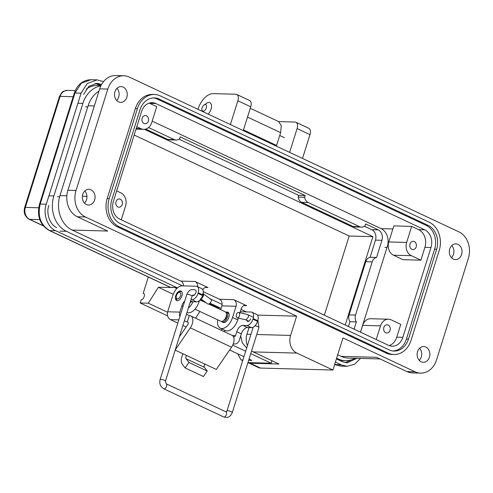 <?xml version="1.0" encoding="UTF-8"?>
<svg xmlns="http://www.w3.org/2000/svg" width="493" height="493" viewBox="0 0 493 493"><rect width="100%" height="100%" fill="white"/><g stroke="black" fill="none" stroke-linecap="round" stroke-linejoin="round"><path stroke-width="0.74" d="M179.286 337.002L187.808 324.56A1.713 0.955 -64.8 0 0 188.197 323.765A1.713 0.955 -64.8 0 0 187.913 322.182A1.713 0.955 -64.8 0 0 187.685 322.132L184.37 320.777M250.518 318.817A2.915 1.627 115.2 0 1 247.56 321.405A2.915 1.627 115.2 0 1 246.901 320.358M181.935 295.874A5.232 2.921 115.2 0 1 176.617 300.52A5.232 2.921 115.2 0 1 175.748 295.708A5.232 2.921 115.2 0 1 181.067 291.055A5.232 2.921 115.2 0 1 181.935 295.874M194.821 294.5A2.915 1.627 115.2 0 1 192.609 295.603A2.915 1.627 115.2 0 1 192.412 295.473M183.032 353.814A9.385 5.238 -64.8 0 0 182.305 364.204L185.146 367.944L203.461 376.547L207.233 371.044L204.392 367.31A2.527 1.411 115.2 0 1 204.854 364.062L216.304 369.442L231.531 347.22A8.572 4.788 -64.8 0 0 232.037 335.332L190.828 315.976A8.572 4.788 115.2 0 1 190.323 327.863L175.268 349.833M175.175 350.122L204.854 364.062M186.385 314.355L189.7 315.717A8.572 4.788 115.2 0 1 190.828 315.976M185.146 367.944L188.911 362.441L186.077 358.707A2.527 1.411 115.2 0 1 186.539 355.459M189.244 315.705L187.235 322.12M233.201 336.349L233.725 336.596A1.744 1.405 91.6 0 0 234.193 336.707A1.744 1.405 91.6 0 0 235.549 335.579L236.763 331.709L241.342 333.86L239.395 340.071A6.101 4.918 -88.4 0 1 234.65 344.015A6.101 4.918 -88.4 0 1 233.294 343.744M188.911 362.441L207.233 371.044M179.865 316.549A6.101 4.918 -88.4 0 1 179.865 312.112L181.812 305.9L183.026 306.467M186.144 326.995L182.897 325.472M177.819 323.081L170.486 319.637A6.101 4.918 -88.4 0 1 167.694 311.786L172.858 295.307A10.285 5.743 -64.8 0 1 181.96 285.848L196.165 286.23A6.859 3.827 -64.8 0 1 197.071 286.439A6.859 3.827 -64.8 0 1 198.211 292.756L198.007 293.397A6.859 3.827 -64.8 0 1 191.943 299.707L190.982 299.676M224.463 331.777L224.913 330.322M241.342 333.86A6.859 3.827 115.2 0 1 247.406 327.555L251.467 327.66A6.859 3.827 -64.8 0 0 257.537 321.356L257.734 320.715A6.859 3.827 -64.8 0 0 256.594 314.398L252.015 312.248A6.859 3.827 -64.8 0 0 251.11 312.038L240.264 311.742M247.406 327.555L242.827 325.405A6.859 3.827 -64.8 0 0 236.763 331.709M184.702 301.124A6.859 3.827 -64.8 0 0 181.812 305.9M190.058 302.622A6.859 3.827 115.2 0 1 192.461 301.747L196.522 301.858A6.859 3.827 -64.8 0 0 202.586 295.547L202.789 294.906A6.859 3.827 -64.8 0 0 201.649 288.59L197.071 286.439M242.827 325.405L246.888 325.509A6.859 3.827 -64.8 0 0 252.958 319.205L253.155 318.564A6.859 3.827 -64.8 0 0 252.015 312.248M194.981 309.148L220.778 321.263A5.232 2.921 -64.8 0 0 221.468 321.424A5.232 2.921 -64.8 0 0 225.893 317.196A5.232 2.921 -64.8 0 0 225.227 311.798L208.699 304.033M221.505 321.424A5.232 2.921 -64.8 0 0 222.09 321.88A5.232 2.921 -64.8 0 0 222.781 322.04A5.232 2.921 -64.8 0 0 227.199 317.812A5.232 2.921 -64.8 0 0 226.534 312.414A5.232 2.921 -64.8 0 0 225.843 312.254A5.232 2.921 -64.8 0 0 225.812 312.254M177.141 300.668A5.232 2.921 115.2 0 1 176.389 298.912L176.223 297.408A3.488 1.947 115.2 0 1 176.439 295.572A3.488 1.947 115.2 0 1 178.417 292.743A3.488 1.947 115.2 0 1 180.567 295.689A3.488 1.947 115.2 0 1 178.127 298.764A3.488 1.947 115.2 0 1 176.223 297.408M178.417 292.743L179.68 291.911A5.232 2.921 115.2 0 1 181.344 291.351A5.232 2.921 115.2 0 1 181.51 291.363M223.828 320.321A3.488 1.947 -64.8 0 0 226.071 317.973A3.488 1.947 -64.8 0 0 226.447 314.75M237.312 317.849A2.779 1.627 103.2 0 1 236.332 314.935A2.779 1.627 103.2 0 1 238.39 312.408A2.779 1.627 103.2 0 1 238.581 312.433A2.779 1.627 103.2 0 1 239.567 315.347A2.779 1.627 103.2 0 1 237.509 317.874A2.779 1.627 103.2 0 1 237.312 317.849L246.05 319.871L248.33 317.227C248.608 315.606 248.269 314.694 247.32 314.497L253.476 317.301M200.934 298.931L207.719 303.953A2.779 1.436 -53.5 0 0 208.206 304.113A2.779 1.436 -53.5 0 0 210.794 302.178A2.779 1.436 -53.5 0 0 211.029 299.485L203.122 293.649M200.762 298.604C202.364 299.547 205.07 292.725 202.759 293.569M204.108 104.91A3.543 1.978 115.2 0 1 206.296 107.905A3.543 1.978 115.2 0 1 203.819 111.036A3.543 1.978 115.2 0 1 201.877 109.656A3.543 1.978 115.2 0 1 202.105 107.794A3.543 1.978 115.2 0 1 204.108 104.91L206.678 103.222A7.087 3.956 115.2 0 1 208.94 102.47A7.087 3.956 115.2 0 1 209.87 102.686A7.087 3.956 115.2 0 1 211.053 109.212A7.087 3.956 115.2 0 1 208.126 114.099M114.961 91.698A7.888 6.36 91.6 0 0 120.674 102.365A7.888 6.36 91.6 0 0 126.812 97.263A7.888 6.36 91.6 0 0 121.099 86.589A7.888 6.36 91.6 0 0 114.961 91.698M116.662 100.436A7.888 6.36 91.6 0 0 118.69 97.041A7.888 6.36 91.6 0 0 116.989 88.302M82.781 194.378A7.888 6.36 91.6 0 0 88.493 205.045A7.888 6.36 91.6 0 0 94.631 199.942A7.888 6.36 91.6 0 0 88.919 189.275A7.888 6.36 91.6 0 0 82.781 194.378M84.482 203.122A7.888 6.36 91.6 0 0 86.509 199.727A7.888 6.36 91.6 0 0 84.814 190.982M417.571 351.626A7.888 6.36 91.6 0 0 423.284 362.293A7.888 6.36 91.6 0 0 429.421 357.191A7.888 6.36 91.6 0 0 423.709 346.524A7.888 6.36 91.6 0 0 417.571 351.626M419.272 360.365A7.888 6.36 91.6 0 0 421.299 356.969A7.888 6.36 91.6 0 0 419.598 348.231M449.752 248.94A7.888 6.36 91.6 0 0 455.458 259.608A7.888 6.36 91.6 0 0 461.596 254.505A7.888 6.36 91.6 0 0 455.889 243.838A7.888 6.36 91.6 0 0 449.752 248.94M451.452 257.679A7.888 6.36 91.6 0 0 453.48 254.283A7.888 6.36 91.6 0 0 451.779 245.545M225.96 312.26A5.657 3.161 115.2 0 1 227.107 312.014A5.657 3.161 115.2 0 1 227.852 312.186A5.657 3.161 115.2 0 1 228.573 318.034A5.657 3.161 115.2 0 1 223.785 322.607A5.657 3.161 115.2 0 1 223.039 322.434A5.657 3.161 115.2 0 1 222.553 322.095M409.997 244.01A4.117 3.315 91.6 0 0 412.98 249.575A4.117 3.315 91.6 0 0 416.178 246.913A4.117 3.315 91.6 0 0 413.202 241.342A4.117 3.315 91.6 0 0 409.997 244.01M385.736 332.738A4.117 3.315 91.6 0 0 386.832 333.003A4.117 3.315 91.6 0 0 390.191 329.669A4.117 3.315 91.6 0 0 388.151 325.041A4.117 3.315 91.6 0 0 387.054 324.776A4.117 3.315 91.6 0 0 383.696 328.11A4.117 3.315 91.6 0 0 385.736 332.738M117.907 206.943A4.117 3.315 91.6 0 0 119.004 207.208A4.117 3.315 91.6 0 0 122.363 203.874A4.117 3.315 91.6 0 0 120.323 199.246A4.117 3.315 91.6 0 0 119.226 198.981A4.117 3.315 91.6 0 0 115.861 202.315A4.117 3.315 91.6 0 0 117.907 206.943M142.169 118.209A4.117 3.315 91.6 0 0 145.145 123.78A4.117 3.315 91.6 0 0 148.35 121.118A4.117 3.315 91.6 0 0 145.373 115.547A4.117 3.315 91.6 0 0 142.169 118.209M129.295 77.074L458.934 231.901A20.577 16.583 -88.4 0 1 468.35 258.412L436.57 359.81A20.577 16.583 -88.4 0 1 420.56 373.127A20.577 16.583 -88.4 0 1 415.088 371.808L342.98 337.939L332.923 370.027L296.866 353.093A13.718 11.056 -88.4 0 1 290.593 335.419L296.626 316.167L85.449 216.982A20.577 16.583 -88.4 0 1 76.033 190.471L107.807 89.073A20.577 16.583 -88.4 0 1 123.817 75.756A20.577 16.583 -88.4 0 1 129.295 77.074M123.817 75.756L115.701 75.54A20.577 16.583 91.6 0 0 99.691 88.851L107.807 89.073M183.513 285.885A5.146 4.147 91.6 0 0 180.876 281.115L72.2 230.071L107.721 231.038L77.333 216.766A20.577 16.583 -88.4 0 1 67.911 190.255L99.691 88.851M98.97 91.156A26.751 21.563 91.6 0 0 88.111 105.761L94.336 105.927M380.017 358.929L348.175 358.066A26.751 21.563 -88.4 0 1 341.064 356.353L337.705 354.775M250.752 353.623L271.199 363.224L247.942 362.595A13.718 7.66 -64.8 0 0 248.355 362.805A13.718 7.66 -64.8 0 0 250.161 363.224L278.983 364.007L253.229 351.91A13.718 11.056 -88.4 0 1 251.59 350.942M247.449 345.562A13.718 11.056 -88.4 0 1 246.95 334.236L249.033 327.599M246.445 311.909L241.009 309.357M220.679 309.659L221.862 305.888A5.146 4.147 91.6 0 0 219.508 299.257L203.245 291.622M72.2 230.071A26.751 21.563 -88.4 0 1 59.955 195.61L88.111 105.761M230.404 124.563L237.86 100.763A6.859 3.833 -64.8 0 0 236.72 94.44A6.859 3.833 -64.8 0 0 235.814 94.231L213.081 93.615A17.15 9.577 -64.8 0 0 197.927 109.31M243.277 130.614L250.74 106.808A6.859 3.833 -64.8 0 0 249.594 100.492L236.72 94.44M289.631 152.386L297.094 128.581A6.859 3.833 -64.8 0 0 295.948 122.264A6.859 3.833 -64.8 0 0 295.042 122.054L278.693 121.611M302.511 158.432L309.968 134.626A6.859 3.833 -64.8 0 0 308.828 128.309L295.948 122.264M420.56 373.127L412.444 372.905A20.577 16.583 -88.4 0 1 406.971 371.586L376.578 357.314L341.064 356.353M154.463 94.49L152.436 94.434A21.951 17.693 91.6 0 0 135.359 108.639L107.203 198.488A21.951 17.693 91.6 0 0 117.248 226.762L386.105 353.043A21.951 17.693 91.6 0 0 391.947 354.449L393.975 354.504A21.951 17.693 -88.4 0 1 388.139 353.099L119.275 226.817A21.951 17.693 -88.4 0 1 109.23 198.543L137.387 108.694A21.951 17.693 -88.4 0 1 154.463 94.49A21.951 17.693 -88.4 0 1 160.305 95.895L429.163 222.177A21.951 17.693 -88.4 0 1 439.214 250.456L411.057 340.306A21.951 17.693 -88.4 0 1 393.975 354.504M197.705 286.741A5.146 4.147 91.6 0 0 195.086 281.503L207.96 287.548A5.146 4.147 91.6 0 0 206.592 287.222A5.146 4.147 91.6 0 0 202.845 289.878M217.703 319.821A12.005 6.705 -64.8 0 0 220.34 328.178A12.005 6.705 -64.8 0 0 232.548 317.504L236.067 306.27A5.146 4.147 91.6 0 0 233.713 299.645L246.592 305.691A5.146 4.147 91.6 0 0 245.224 305.364A5.146 4.147 91.6 0 0 241.219 308.692L239.949 312.753M257.451 315.107L296.626 316.167M188.301 308.236A12.005 6.705 -64.8 0 0 193.003 301.759M199.455 300.557L199.073 301.778A12.005 6.705 115.2 0 1 186.964 312.5M238.279 318.077L237.7 319.92A12.005 6.705 115.2 0 1 225.492 330.593L220.34 328.178M250.161 363.224L260.464 368.061L332.923 370.027M260.464 368.061A13.718 7.66 115.2 0 1 258.652 367.642L248.355 362.805M436.638 249.242A18.518 14.926 91.6 0 0 428.158 225.387L159.301 99.105A18.518 14.926 91.6 0 0 154.371 97.922A18.518 14.926 91.6 0 0 139.963 109.902L111.806 199.751A18.518 14.926 91.6 0 0 120.28 223.612L389.143 349.888A18.518 14.926 91.6 0 0 394.067 351.078A18.518 14.926 91.6 0 0 408.481 339.092L436.638 249.242L434.604 249.187L406.448 339.036A18.518 14.926 -88.4 0 1 393.057 351.004M153.354 97.934A18.518 14.926 -88.4 0 1 157.267 99.05L426.131 225.332A18.518 14.926 -88.4 0 1 434.604 249.187M360.457 332.159L387.362 246.309A13.718 11.056 91.6 0 0 381.083 228.635L152.189 121.13M430.999 247.498A13.718 11.056 91.6 0 0 424.719 229.824L155.862 103.542A13.718 11.056 91.6 0 0 152.214 102.667A13.718 11.056 91.6 0 0 141.54 111.541L113.378 201.391A13.718 11.056 91.6 0 0 119.657 219.065L388.521 345.34A13.718 11.056 91.6 0 0 392.169 346.222A13.718 11.056 91.6 0 0 402.843 337.348L430.999 247.498L424.911 247.332L420.886 260.168L403.027 259.682L393.5 255.208A10.291 8.295 -88.4 0 1 388.792 241.952L393.821 225.905L411.68 226.392L418.631 229.658A13.718 11.056 -88.4 0 1 424.911 247.332M376.214 339.56L380.504 325.867A10.291 8.295 -88.4 0 1 388.509 319.211A10.291 8.295 -88.4 0 1 391.251 319.871L400.778 324.345L396.754 337.181A13.718 11.056 -88.4 0 1 389.137 345.605M149.151 103.111A13.718 11.056 -88.4 0 1 149.773 103.376L156.725 106.642L151.696 122.689A10.291 8.295 -88.4 0 1 143.691 129.345A10.291 8.295 -88.4 0 1 140.955 128.685L136.777 126.726M420.886 260.168L411.359 255.688A10.291 8.295 -88.4 0 1 406.651 242.433L411.68 226.392M360.512 332.19L362.645 325.38A10.291 8.295 -88.4 0 1 370.65 318.725L388.509 319.211M116.668 190.902L120.84 192.862A10.291 8.295 -88.4 0 1 125.555 206.117L121.26 219.816M246.697 347.959L242.334 342.986L240.707 335.887M246.857 334.544L248.959 327.839M144.018 293.729L143.198 293.347L148.313 277.017M237.7 353.777L240.898 359.754L242.864 360.173M248.651 360.334L251.843 360.42L249.033 359.101M271.199 363.224L271.988 360.722M143.673 293.464L143.198 293.347C145.873 293.236 143.746 300.015 141.189 299.762L140.178 302.973L148.301 303.195L158.401 287.283L175.317 287.53L170.196 287.296L49.158 230.447A3.433 1.917 -64.8 0 0 49.608 230.551L170.646 287.401M217.715 308.273L219.102 308.088L209.525 303.596M195.598 318.219L199.893 311.453M243.955 356.716L229.633 349.987M232.714 345.149L245.668 351.232M221.388 330.328L221.844 328.88M334.673 364.444L341.557 364.98L335.413 362.09M103.499 81.622L97.084 79.866L87.169 83.582L81.074 93.177L46.28 204.207C42.614 213.457 47.759 227.939 55.697 230.718L177.443 287.9M209.993 303.189L221.074 308.39M341.557 364.98L347.029 366.299L354.535 364.309L360.537 358.399M356.87 358.3L347.121 362.866L342.561 361.77L336.417 358.886L338.149 358.929A27.442 22.117 91.6 0 0 345.451 360.691A27.442 22.117 91.6 0 0 355.083 358.251M56.701 227.507C50.039 225.159 45.837 213.155 48.856 205.415M83.65 94.391L88.728 86.392L96.992 83.292L101.607 84.414M218.892 308.304L209.254 303.774M204.392 301.488L200.38 299.608M176.79 288.528L175.114 287.739M158.401 287.283L173.222 294.247M148.301 303.195L167.565 312.242M140.178 302.973L167.583 315.847M175.317 287.53L176.999 288.319M200.565 299.387L203.252 300.65M276.376 146.156L280.628 132.635L281.287 125.66L278.631 121.58L250.284 108.263M95.155 83.397L100.523 85.523M351.601 359.785L345.297 362.669M144.406 129.326L372.918 236.652L345.229 325.01M372.918 236.652L349.167 236.011L324.351 315.2M134.176 135.033L349.167 236.011M100.855 85.856A27.442 22.117 91.6 0 0 82.892 103.376L53.879 195.961A27.442 22.117 91.6 0 0 66.438 231.316L182.576 285.86M210.073 298.776L222.133 304.44M336.627 358.214L338.149 358.929M354.079 329.164L356.365 321.886A6.97 5.614 -88.4 0 1 355.545 315.058L372.221 261.851A6.97 5.614 -88.4 0 1 376.56 257.445L381.927 240.307A8.104 6.532 91.6 0 0 378.223 229.867L365.615 223.945L365.079 225.677A6.97 5.614 -88.4 0 1 361.498 227.137A6.97 5.614 -88.4 0 1 359.644 226.694L308.137 202.5A6.964 5.614 -88.4 0 1 304.649 197.292L305.192 195.567L180.198 136.857L179.655 138.588A6.964 5.614 -88.4 0 1 176.075 140.049A6.964 5.614 -88.4 0 1 174.22 139.599L148.566 127.551M101.01 85.535L97.799 85.449A27.442 22.117 91.6 0 0 86.275 89.079M348.415 326.508L349.919 321.707A6.97 5.614 -88.4 0 1 349.106 314.879L365.775 261.678A6.97 5.614 -88.4 0 1 370.114 257.272L375.481 240.128A8.104 6.532 91.6 0 0 371.777 229.689L364.401 226.232M361.498 227.137L355.052 226.965A6.97 5.614 -88.4 0 1 353.198 226.515L301.691 202.327A6.964 5.614 -88.4 0 1 298.203 197.12L298.746 195.388L178.984 139.137M176.075 140.049L169.629 139.876A6.964 5.614 -88.4 0 1 167.774 139.427L145.749 129.08M356.365 321.886L349.919 321.707M376.56 257.445L370.114 257.272M304.649 197.292L298.203 197.12M305.192 195.567L298.746 195.388M188.098 322.323L187.685 322.132M231.531 347.22L190.323 327.863M186.077 358.707L204.392 367.31M235.549 335.579L232.332 335.493M178.823 319.865L170.486 319.637M179.865 312.112L167.694 311.786M192.461 301.747L190.606 300.872M253.155 318.564L257.734 320.715M257.537 321.356L252.958 319.205M246.888 325.509L251.467 327.66M196.522 301.858L191.943 299.707M198.211 292.756L202.789 294.906M202.586 295.547L198.007 293.397M253.199 327.204L226.99 410.848A2.779 0.548 17.4 0 1 227.55 410.7A2.779 0.548 17.4 0 1 231.285 411.729A2.779 0.548 17.4 0 1 232.295 412.512C230.81 415.956 228.703 417.608 225.96 417.46L223.619 416.905L163.744 388.78C160.348 386.697 159.147 383.591 160.151 379.456L186.792 294.444C190.064 288.331 190.914 290.272 193.127 289.496L195.468 290.057A2.779 1.553 -64.8 0 1 195.826 292.928A2.779 1.553 -64.8 0 1 193.472 295.178A2.779 1.553 -64.8 0 1 193.102 295.091L193.835 295.436M257.857 320.296L258.936 327.5A2.779 0.548 -162.6 0 0 257.931 326.711A2.779 0.548 -162.6 0 0 254.998 325.781M226.99 410.848L225.985 411.865A2.779 1.553 115.2 0 1 226.336 414.742A2.779 1.553 115.2 0 1 223.982 416.986A2.779 1.553 115.2 0 1 223.619 416.905M225.985 411.865L166.11 383.745A2.779 1.553 115.2 0 1 166.461 386.617A2.779 1.553 115.2 0 1 164.114 388.866A2.779 1.553 115.2 0 1 163.744 388.78M166.11 383.745L165.457 381.12A2.779 0.548 -162.6 0 0 164.452 380.337A2.779 0.548 -162.6 0 0 160.718 379.308A2.779 0.548 -162.6 0 0 160.151 379.456M165.457 381.12L192.104 296.108A2.779 0.548 -162.6 0 0 191.093 295.319A2.779 0.548 -162.6 0 0 187.358 294.296A2.779 0.548 -162.6 0 0 186.792 294.444M193.046 295.06A2.779 1.553 -64.8 0 0 193.102 295.091L192.104 296.108M67.911 190.255L76.033 190.471M77.333 216.766L85.449 216.982M180.876 281.115L195.086 281.503M207.96 287.548L205.205 287.474M219.508 299.257L233.713 299.645M246.592 305.691L243.838 305.617M86.934 196.337L82.405 196.214M66.851 195.795L59.955 195.61M59.622 196.738L57.459 196.676M87.76 106.889L85.616 106.833M198.254 301.396L199.073 301.778M221.862 305.888L236.067 306.27M232.548 317.504L237.7 319.92M246.95 334.236L250.962 334.346M256.742 334.5L290.593 335.419M253.229 351.91L296.866 353.093M415.088 371.808L406.971 371.586M237.86 100.763L250.74 106.808M297.094 128.581L309.968 134.626M388.139 353.099L386.105 353.043M119.275 226.817L117.248 226.762M109.23 198.543L107.203 198.488M137.387 108.694L135.359 108.639M384.86 247.381L387.011 247.443M159.301 99.105L157.267 99.05M426.131 225.332L428.158 225.387M406.448 339.036L408.481 339.092M392.859 228.955L381.083 228.635M387.362 246.309L388.237 246.334M396.754 337.181L402.843 337.348M418.631 229.658L424.719 229.824M155.862 103.542L149.773 103.376M411.359 255.688L393.5 255.208M380.504 325.867L362.645 325.38M136.204 128.556L140.955 128.685M388.792 241.952L406.651 242.433M67.344 90.379L63.659 91.267C62.833 91.088 61.428 92.85 59.443 96.554A3.433 0.672 17.4 0 1 60.14 96.369A9.262 7.463 -88.4 0 1 67.344 90.379L75.275 90.595M59.443 96.554L24.65 207.584A3.433 0.672 17.4 0 1 25.346 207.399L60.14 96.369L73.18 96.727M43.347 225.899L29.13 219.225A3.433 1.917 -64.8 0 0 29.586 219.33A9.262 7.463 -88.4 0 1 25.346 207.399L38.676 207.763M43.205 225.726L29.586 219.33L39.785 219.607M55.697 230.718L49.608 230.551C40.58 224.999 37.443 216.162 40.192 204.04L46.28 204.207M334.642 364.537L335.012 364.709A3.433 1.917 -64.8 0 0 335.468 364.814L340.94 366.133L347.029 366.299M81.074 93.177L74.985 93.011L40.192 204.04A3.433 0.672 17.4 0 0 39.495 204.225L74.289 93.195A3.433 0.672 17.4 0 1 74.985 93.011L81.314 83.225L90.995 79.7L97.084 79.866M276.61 145.472L243.493 129.918M101.552 84.389L97.897 84.291M247.517 117.081L280.628 132.635M82.892 103.376L77.919 103.247M53.879 195.961L48.906 195.826M66.438 231.316L59.998 231.137M355.545 315.058L349.106 314.879M372.221 261.851L365.775 261.678M381.927 240.307L375.481 240.128M378.223 229.867L371.777 229.689M359.644 226.694L353.198 226.515M308.137 202.5L301.691 202.327M174.22 139.599L167.774 139.427M233.207 343.978L234.65 344.015M223.606 322.595L222.09 321.88M206.314 302.918L200.053 299.978M228.962 313.554L226.534 312.414M258.936 327.5L232.295 412.512M245.767 319.828L248.78 321.245M238.581 312.433L247.511 314.522M284.369 137.676L279.734 135.501M201.877 109.656L202.056 111.252M117.316 88.678L116.65 88.66M143.691 129.345L136.025 129.135M242.729 360.611L241.022 359.81M29.13 219.225C24.896 216.637 23.405 212.754 24.65 207.584M335.012 364.709L340.94 366.133M74.289 93.195C77.339 84.568 82.91 80.069 90.995 79.7M49.158 230.447C39.939 224.771 36.716 216.033 39.495 204.225M345.451 360.691L339.936 360.537"/></g></svg>
